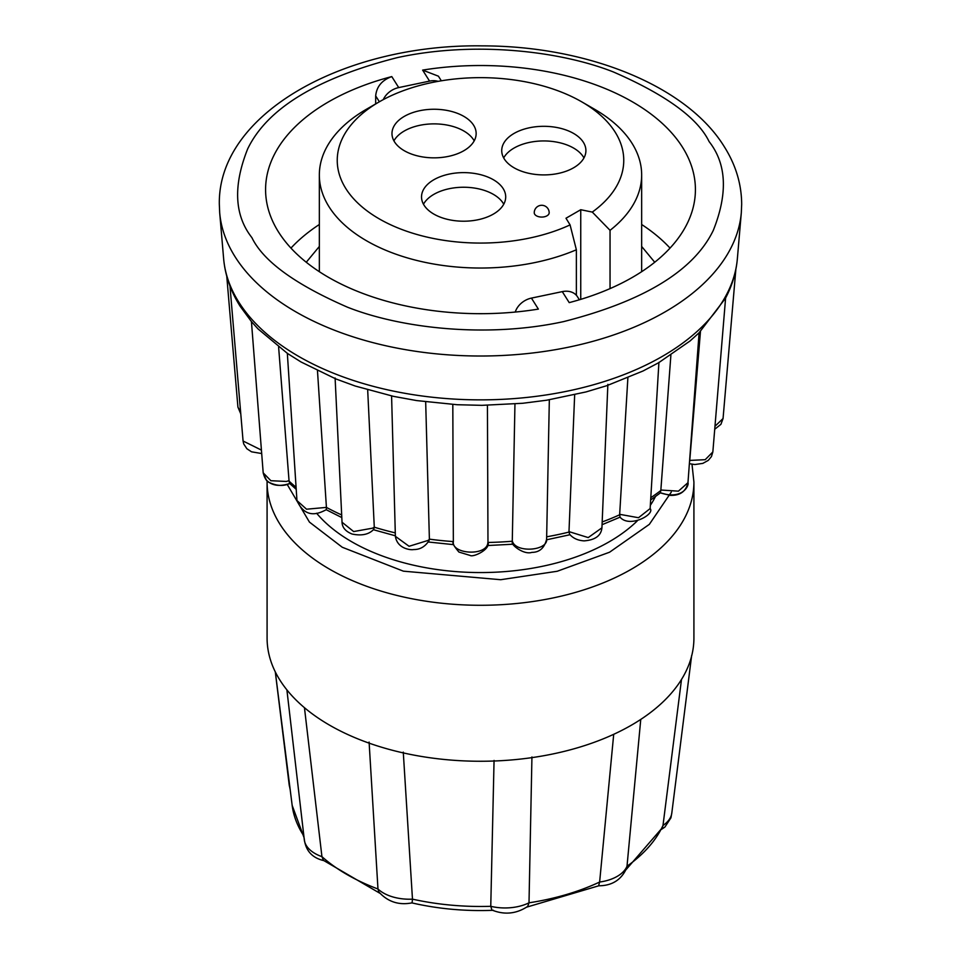 <?xml version="1.0" encoding="UTF-8"?>
<svg xmlns="http://www.w3.org/2000/svg" width="961" height="961" viewBox="0 0 961 961"><rect width="100%" height="100%" fill="white"/><g stroke="black" fill="none" stroke-linecap="round" stroke-linejoin="round"><path stroke-width="1.44" d="M286.895 689.878L304.313 839.89A36.842 21.274 0 0 0 321.935 856.647L323.449 860.371L380.075 893.37M275.29 671.883L289.189 784.825A36.842 21.274 0 0 0 289.97 787.9M378.838 891.964L377.973 888.997A36.842 21.274 0 0 0 412.473 899.148L412.101 902.847C398.899 905.466 387.812 901.838 378.838 891.964M626.007 869.705L662.321 827.781L662.994 825.451A36.842 21.274 0 0 0 671.799 813.126L691.644 655.534M598.847 884.877L599.628 882.042A36.842 21.274 0 0 0 627.004 866.233L626.788 867.783C621.539 879.735 612.193 885.73 598.763 885.79L526.592 907.172M491.924 910.043L490.759 906.307A36.842 21.274 0 0 0 529.006 902.811L527.697 906.415C516.417 913.887 504.501 915.1 491.924 910.043M379.199 218.844A143.249 82.706 0 0 0 570.077 224.898L576.372 249.776A161.16 93.049 180 0 1 366.537 240.779A161.16 93.049 180 0 1 319.34 174.986A161.16 93.049 180 0 1 366.537 109.194L379.199 101.878A143.249 82.706 0 0 0 379.199 218.844M580.744 299.364L580.744 209.714L592.288 212.081A143.249 82.706 0 0 0 581.801 101.878A143.249 82.706 0 0 0 379.199 101.878M594.463 109.194L581.801 101.878L594.463 109.182A161.16 93.049 180 0 1 594.463 109.194A161.16 93.049 180 0 1 641.66 174.986A161.16 93.049 180 0 1 610.043 230.328L610.043 288.6M329.587 725.171A213.414 123.212 0 0 0 383.607 747.826A213.414 123.212 0 0 0 513.883 759.743A213.414 123.212 0 0 0 631.413 725.171A213.414 123.212 0 0 0 691.295 657.312A213.414 123.212 0 0 0 693.914 638.044L693.914 482.062A213.414 123.212 180 0 1 562.173 595.904A213.414 123.212 180 0 1 329.587 569.188A213.414 123.212 180 0 1 267.086 482.062L267.086 638.044A213.414 123.212 0 0 0 290.342 693.974A213.414 123.212 0 0 0 329.587 725.171M316.613 513.234A182.073 105.121 0 0 0 351.75 541.776A182.073 105.121 0 0 0 637.179 520.982M650.333 505.33A182.073 105.121 0 0 0 655.414 496.633M304.457 707.704L321.935 856.647A188.824 109.013 0 0 0 346.981 874.534A188.824 109.013 0 0 0 377.973 888.997L369.096 742.072M515.264 312.049A17.911 13.742 -32.2 0 1 531.433 298.102L538.364 309.106A214.916 124.077 180 0 1 328.53 277.345A214.916 124.077 180 0 1 265.584 189.605A214.916 124.077 180 0 1 391.788 76.592C381.961 80.171 376.592 86.61 375.679 95.908L375.679 103.908M576.372 295.279L576.372 249.776M503.756 204.225A42.092 24.301 0 0 0 493.377 194.362A42.092 24.301 0 0 0 423.477 204.225M493.377 179.731A42.092 24.301 0 0 0 447.514 174.47A42.092 24.301 0 0 0 421.531 196.921A42.092 24.301 0 0 0 433.855 214.099A42.092 24.301 0 0 0 479.719 219.36A42.092 24.301 0 0 0 505.702 196.921A42.092 24.301 0 0 0 493.377 179.731M474.205 140.859A42.092 24.301 0 0 0 463.827 130.996A42.092 24.301 0 0 0 393.926 140.859M463.827 116.365A42.092 24.301 0 0 0 417.963 111.104A42.092 24.301 0 0 0 391.98 133.555A42.092 24.301 0 0 0 404.305 150.733A42.092 24.301 0 0 0 450.168 155.994A42.092 24.301 0 0 0 476.151 133.555A42.092 24.301 0 0 0 463.827 116.365M583.952 157.916A42.092 24.301 0 0 0 573.573 148.054A42.092 24.301 0 0 0 503.684 157.916M573.573 133.423A42.092 24.301 0 0 0 527.709 128.161A42.092 24.301 0 0 0 501.726 150.613A42.092 24.301 0 0 0 514.063 167.791A42.092 24.301 0 0 0 559.927 173.064A42.092 24.301 0 0 0 585.91 150.613A42.092 24.301 0 0 0 573.573 133.423M570.077 224.898L565.993 218.231L580.744 209.714M534.244 212.753A7.46 4.312 0 0 0 536.43 215.805A7.46 4.312 0 0 0 544.563 216.742A7.46 4.312 0 0 0 549.175 212.753A7.46 7.46 0 0 0 537.98 206.291A7.46 7.46 0 0 0 534.244 212.753M640.759 719.405L627.004 866.233A188.824 109.013 0 0 0 662.994 825.451L681.493 679.475M531.938 756.968L529.006 902.811A188.824 109.013 0 0 0 599.628 882.042L613.707 734.312M403.272 752.127L412.473 899.148A188.824 109.013 0 0 0 490.759 906.307L494.062 760.427M240.61 411.945L237.944 407.164L240.767 413.843M261.428 450.096L243.073 441.015L243.722 443.958L246.869 448.739L251.542 451.814L261.692 453.544M296.216 489.317L289.561 483.407L289.033 480.656L286.378 481.449L270.882 480.716L263.194 472.86L266.305 479.959C271.675 485.677 279.519 486.855 289.862 483.467C283.651 486.35 276.804 486.026 269.32 482.482C266.714 481.569 264.683 478.362 263.194 472.86L251.434 321.575M326.416 507.396L306.547 509.21L296.949 500.561C306.091 520.826 320.818 512.405 326.284 509.702L326.416 507.396A225.487 130.179 0 0 0 341.684 514.94M374.273 527.181L372.592 528.166L353.66 531.565L342.044 522.231C342.2 527.469 345.552 531.409 352.086 534.04C361.78 536.046 369.012 534.472 373.769 529.319L374.273 527.181A225.487 130.179 0 0 0 395.283 532.875M429.363 539.145L428.378 540.334L409.074 546.28L395.379 536.322C397.325 548.959 410.936 550.233 413.638 549.548C420.089 549.632 425.23 546.617 429.074 540.526L429.363 539.145A225.487 130.179 0 0 0 453.352 541.584M452.811 404.461L453.352 542.004C452.018 542.713 453.88 546.052 458.926 552.058L470.205 555.47C473.028 557.56 490.939 549.404 487.96 542.016L487.707 543.746C485.065 556.527 450.613 553.908 453.412 541.115M512.537 542.424L512.285 540.767C515.06 553.56 549.464 550.941 546.557 538.184M549.332 399.788L546.617 539.205C544.443 547.974 539.541 552.371 531.889 552.371C523.733 555.17 510.279 544.298 512.453 542.16M569.585 534.208L568.984 531.625L588.216 537.583L601.922 527.829C601.166 535.637 595.231 539.998 584.108 540.875C577.753 540.478 572.876 538.22 569.477 534.076M620.025 517.114L619.665 514.315L638.512 517.727L650.141 508.573C655.294 514.279 629.455 528.514 619.977 517.078M660.387 492.837L660.856 490.026L678.406 491.167L687.968 482.662C689.289 485.605 682.286 500.225 660.387 492.825L669.985 495.347C679.932 495.792 685.926 491.564 687.968 482.638L699.103 332.746M689.481 462.289L689.758 460.415L705.194 459.694L712.834 451.97L711.452 456.571L708.293 460.367L702.827 463.382L694.863 464.535L689.385 463.707M714.732 429.255L720.918 424.318L723.056 418.515L714.972 426.288M355.102 385.986L335.809 378.91L301.045 361.985L287.471 353.456L258.113 328.986L251.47 321.647L240.19 306.331C230.652 291.219 225.126 275.351 223.637 258.725L219.685 212.705A261.128 150.769 180 0 0 235.121 256.815A261.128 150.769 180 0 0 295.856 311.857A261.128 150.769 180 0 0 574.438 345.924A261.128 150.769 180 0 0 741.315 212.705L737.363 258.725A257.176 148.487 180 0 1 573.008 389.926A257.176 148.487 180 0 1 298.643 356.375A257.176 148.487 180 0 1 238.833 302.162A257.176 148.487 180 0 1 223.637 258.725M737.363 258.725C736.162 272.359 732.198 285.537 725.471 298.27L699.055 332.83L690.034 340.987L658.657 362.729L643.005 371.006L606.823 385.685L586.018 391.932L546.665 400.22L522.76 403.272L481.917 405.338L457.232 404.725L416.69 400.581L393.578 396.376L355.102 385.998M514.952 403.968L512.285 540.767M574.666 394.767L568.984 531.625M627.881 377.805L619.665 514.315M670.886 355.222L660.856 490.026M700.473 331.437L689.758 460.415M289.033 480.656L278.618 347.101M326.392 506.927L317.478 370.754M374.261 526.712L367.679 389.902M429.375 538.677L425.675 401.842M487.972 541.992L487.431 405.29M438.156 81.349A17.911 13.742 147.8 0 0 429.567 81.108L398.719 87.583A17.911 13.742 147.8 0 0 383.283 99.608M441.327 80.808L438.42 76.183L422.636 70.105A214.916 124.077 180 0 1 695.416 189.605A214.916 124.077 180 0 1 569.212 302.619L562.281 291.627A17.911 13.742 -32.2 0 1 577.429 296.697L579.375 299.772M531.433 298.102L562.281 291.627M319.34 224.502A214.916 124.077 0 0 0 290.967 248.094M670.033 248.094A214.916 124.077 0 0 0 641.66 224.502M610.043 230.328L592.288 212.081M671.295 492.08L649.336 524.358L609.574 552.215L557.212 571.266L500.705 579.711L403.392 571.17L342.26 547.253L309.442 522.099L287.231 484.488M251.902 237.643C234.388 215.336 232.994 185.749 247.698 148.847C267.206 108.473 317.07 78.069 397.301 57.624C474.566 40.794 560.503 51.017 613.454 71.991C665.805 94.791 697.686 117.987 709.098 141.567C726.612 163.863 728.006 193.461 713.302 230.364C693.794 270.738 643.93 301.141 563.699 321.587C486.434 338.416 400.497 328.194 347.546 307.22C295.195 284.42 263.314 261.224 251.902 237.643M275.314 671.919L292.168 805.39A188.824 109.013 0 0 0 303.856 835.974M289.057 481.125A225.487 130.179 0 0 0 296.072 487.251M487.96 542.46A225.487 130.179 0 0 0 512.297 541.235M546.665 536.803A225.487 130.179 0 0 0 568.984 532.082M602.175 521.955A225.487 130.179 0 0 0 619.653 514.784M650.801 497.678A225.487 130.179 0 0 0 660.832 490.506M391.788 76.592L398.719 87.583M429.567 81.108L422.636 70.105M375.679 95.908L379.379 101.77M693.914 482.062L692.004 464.283M324.049 860.672C312.073 857.957 305.466 850.557 304.229 838.472M290.21 789.834L289.117 784.248M661.624 829.247L664.892 827.073L670.946 817.811L671.883 812.525M741.315 212.705L741.676 204.225C741.544 184.044 735.742 164.848 724.246 146.637C686.562 85.445 586.703 45.852 482.398 45.876C345.203 43.725 217.763 113.254 219.324 204.225L219.685 212.705M306.271 262.245L319.34 246.46M641.66 271.687L641.66 174.986M267.086 480.752L267.086 482.062M292.168 805.39L304.048 837.644M411.668 902.847C438 908.914 465.244 911.4 493.425 910.295M341.804 517.571L326.247 509.726M395.367 535.806L373.421 529.715M453.676 544.659L428.33 542.004M513.258 544.202L487.395 545.536M569.969 534.736L546.593 539.794M620.073 517.162L602.066 524.706M660.459 492.825L650.657 499.972M237.932 407.164L226.76 276.227M243.073 441.003L229.943 285.669M296.949 500.561L287.327 353.216M342.032 522.219L335.101 377.973M395.379 536.346L391.583 395.956M601.934 527.829L607.869 384.352M650.141 508.537L658.922 362.333M712.846 451.958L725.615 297.91M723.056 418.515L735.85 269.416M654.729 262.245L641.66 246.46M319.34 271.687L319.34 174.986"/></g></svg>
